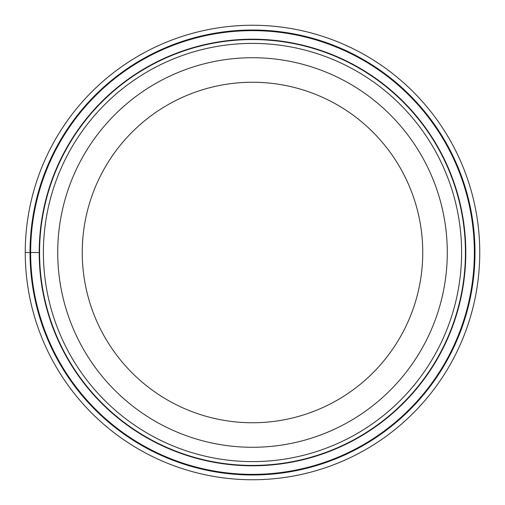 <?xml version="1.0" encoding="UTF-8"?>
<svg xmlns="http://www.w3.org/2000/svg" width="505" height="505" viewBox="0 0 505 505"><rect width="100%" height="100%" fill="white"/><g stroke="black" fill="none" stroke-linecap="round" stroke-linejoin="round"><path stroke-width="0.76" d="M25.25 252.5A227.25 227.25 0 0 1 252.5 25.25A227.25 227.25 0 0 1 479.75 252.5A227.25 227.25 0 0 1 252.5 479.75A227.25 227.25 0 0 1 25.25 252.5A227.25 227.25 0 0 1 252.5 25.25A227.25 227.25 0 0 1 479.75 252.5A227.25 227.25 0 0 1 252.5 479.75A227.25 227.25 0 0 1 25.25 252.5L39.201 252.5A213.299 213.299 0 0 0 252.5 465.799A213.299 213.299 0 0 0 465.799 252.5A213.299 213.299 0 0 0 252.5 39.201A213.299 213.299 0 0 0 39.201 252.5M474.359 252.5A221.859 221.859 0 0 0 252.5 30.641A221.859 221.859 0 0 0 30.641 252.5A221.859 221.859 0 0 0 252.5 474.359A221.859 221.859 0 0 0 474.359 252.5M465.433 252.822A212.933 212.933 0 0 1 252.336 465.433A212.933 212.933 0 0 1 39.567 252.178A212.933 212.933 0 0 1 252.664 39.567A212.933 212.933 0 0 1 465.433 252.822A212.933 212.933 0 0 1 252.336 465.433A212.933 212.933 0 0 1 39.567 252.178A212.933 212.933 0 0 1 252.664 39.567A212.933 212.933 0 0 1 465.433 252.822M57.715 252.5A194.785 194.785 0 0 1 252.5 57.715A194.785 194.785 0 0 1 447.285 252.5A194.785 194.785 0 0 1 252.5 447.285A194.785 194.785 0 0 1 57.715 252.5M82.252 252.5A170.248 170.248 0 0 1 252.5 82.252A170.248 170.248 0 0 1 422.748 252.5A170.248 170.248 0 0 1 252.5 422.748A170.248 170.248 0 0 1 82.252 252.5M474.984 252.5A222.484 222.484 0 0 1 252.5 474.984A222.484 222.484 0 0 1 30.016 252.5A222.484 222.484 0 0 1 252.5 30.016A222.484 222.484 0 0 1 474.984 252.5M461.602 252.816A209.102 209.102 0 0 0 252.658 43.398A209.102 209.102 0 0 0 43.398 252.5A209.102 209.102 0 0 0 252.342 461.602A209.102 209.102 0 0 0 461.602 252.816"/></g></svg>
